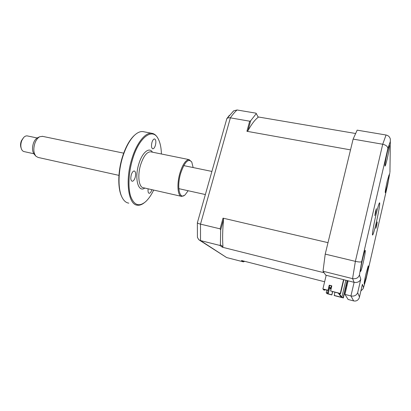 <?xml version="1.0" encoding="UTF-8"?>
<svg xmlns="http://www.w3.org/2000/svg" width="411" height="411" viewBox="0 0 411 411"><rect width="100%" height="100%" fill="white"/><g stroke="black" fill="none" stroke-linecap="round" stroke-linejoin="round"><path stroke-width="0.62" d="M366.53 276.125C367.912 269.883 368.487 266.456 368.251 265.84L365.97 273.783C364.567 280.112 363.987 283.554 364.238 284.114L366.53 276.125M376.625 225.767L377.257 221.971L376.527 224.488L375.895 228.29L376.625 225.767M375.649 212.893L376.332 208.67L375.531 211.362L374.847 215.59L375.649 212.893M387.172 186.06C388.621 179.494 389.253 175.749 389.068 174.829L387.177 181.379C385.713 188.038 385.076 191.798 385.277 192.651L387.172 186.06M387.208 158.852C388.924 151.073 389.643 146.588 389.376 145.396C388.996 145.689 388.277 148.088 387.213 152.584C385.472 160.495 384.747 165.001 385.04 166.101C385.431 165.751 386.155 163.331 387.208 158.852M363.267 262.465C364.901 255.113 365.543 251.059 365.199 250.304C364.696 250.864 363.802 253.859 362.512 259.3C360.853 266.775 360.2 270.849 360.565 271.517C361.089 270.885 361.993 267.864 363.267 262.465M376.358 222.253C378.588 212.651 380.293 202.356 379.553 202.798C378.911 203.44 377.673 207.653 375.839 215.436C373.532 225.362 371.857 235.652 372.623 235.03C373.306 234.234 374.555 229.97 376.358 222.253M353.66 300.919L348.112 299.465L344.952 294.404L350.943 295.961L354.112 282.326C357.395 282.83 359.625 281.782 360.791 279.187L357.668 292.724C356.481 295.406 354.236 296.485 350.943 295.961L353.66 300.919C356.306 301.412 358.192 300.338 359.317 297.692L362.271 284.869M344.952 294.404L348.132 280.816L354.112 282.326L352.581 278.637C356.116 279.115 358.402 277.882 359.445 274.933L360.791 279.187M346.956 285.835L346.226 285.65M323.01 271.239L325.224 254.111L355.381 261.355L352.581 278.637L323.01 271.239L325.805 275.19L348.132 280.816M325.224 254.111L353.126 139.113L382.718 144.24C386.124 145.088 387.835 146.563 387.845 148.669L361.695 261.601L359.445 274.933M353.126 139.113L357.164 130.153L386.057 135.008C388.39 135.543 389.818 136.94 390.342 139.185L390.332 141.43L387.845 148.669M345.656 288.08L346.391 288.265M362.41 284.273L363.488 287.674L363.108 288.784L360.873 290.937M363.488 287.674L366.006 279.223M366.073 278.956L387.712 184.575M386.057 135.008L382.718 144.24L355.381 261.355C358.931 262.12 361.038 262.203 361.695 261.601M389.947 172.137L390.332 141.43M330.942 289.524L330.953 289.108M331.071 289L330.316 288.805L331.035 289.128M330.316 288.805L330.413 288.404M331.194 288.46L329.766 288.09L331.163 288.599M329.766 288.09L329.863 287.685M331.358 285.897L330.901 287.803L329.201 287.366L331.04 287.988L331.528 285.938M329.201 287.366L329.658 285.455M343.534 279.66L340.282 293.475L330.603 290.952L331.821 285.84L329.247 285.177L328.024 290.284L322.897 288.948L326.19 275.288M322.897 288.948L323.837 290.017L324.51 290.192L325.296 289.734M347.141 280.569L343.139 297.646L343.344 297.944L334.277 295.571L334.888 292.231M332.468 291.599L331.867 294.939L332.648 291.646M331.718 294.759L327.541 293.665L326.216 292.714L326.832 290.135M331.867 294.939L327.058 293.675L326.216 292.714M327.541 293.665L328.332 293.202L327.665 292.421L328.132 290.469M328.332 293.202L329.663 287.633M327.665 292.421L326.863 292.884M330.603 290.952L338.34 293.13L341.269 297.261L334.138 295.391M324.51 290.192L323.76 289.334L328.194 290.49L329.411 285.393L331.785 286.005M343.139 297.646L341.834 297.302L339.132 293.454L340.514 293.814L340.282 293.475M343.832 279.732L340.514 293.814M345.841 280.24L341.834 297.302M347.403 280.636L343.344 297.944M247.951 130.677L250.674 120.772L256.284 113.58L258.226 117.263C255.026 119.627 251.604 124.101 247.951 130.677L246.919 131.294L350.516 149.881L328.004 242.665L223.034 218.149L223.563 219.443C222.572 229.949 222.366 238.991 222.952 246.574L222.392 247.227L219.772 245.403L200.511 240.584L226.651 257.563L199.566 240.235M222.392 247.227L324.074 272.74L326.108 275.617M246.919 131.294L249.698 121.199L250.674 120.772M256.284 113.58L255.981 113.164L237.049 109.984C234.897 111.884 232.677 114.505 230.381 117.849L200.501 224.134L200.511 240.584L198.811 239.741L197.419 237.332L197.362 222.803C197.67 223.245 198.719 223.687 200.501 224.134L220.09 228.84L223.034 218.149M249.698 121.199L230.381 117.849C228.742 117.608 227.56 117.875 226.836 118.651L197.362 222.803M226.651 257.563L243.446 261.869L244.483 261.262M229.338 115.368L226.697 118.83M233.042 111.417L233.689 110.836L237.049 109.984M243.446 261.869L241.457 260.487L324.628 281.771M244.293 261.555L243.533 261.016M355.505 133.483L258.046 116.924M223.563 219.443L220.681 229.944L220.09 228.84M220.681 229.944L220.383 244.771L219.772 245.403M222.952 246.574L220.383 244.771M21.182 148.243L21.069 147.909C20.288 145.735 20.401 143.352 21.398 140.752L23.627 137.541L21.85 140.423C20.648 143.552 20.514 146.419 21.449 149.034C22.096 150.549 23.021 151.418 24.228 151.628L33.8 153.735M27.532 135.964L27.213 135.897C25.991 135.743 24.799 136.293 23.627 137.541M35.587 155.82L34.396 154.464C32.15 151.602 31.909 147.641 33.666 142.576C34.683 140.187 35.988 138.569 37.581 137.731L37.858 137.603M42.605 136.36L39.769 136.724C37.915 137.706 36.389 139.601 35.192 142.406C33.137 148.35 33.419 152.99 36.029 156.329L38.161 157.449L118.943 175.374M184.354 195.389L181.713 196.412C177.634 196.407 176.596 184.077 179.967 172.933C182.751 164.241 185.803 159.797 189.122 159.617L191.767 162.047C188.351 158.112 184.662 161.836 180.706 173.216C176.489 186.984 179.576 200.45 185.176 194.757L188.156 190.73M193.134 167.544L191.767 162.047M161.415 153.991C161.225 147.534 160.126 142.427 158.117 138.677C152.635 127.477 139.211 136.925 132.676 158.98C128.551 172.394 127.826 187.724 130.724 196.509C134.166 205.3 139.118 207.036 145.581 201.724C148.52 199.052 151.222 195.174 153.688 190.072M144.23 202.813C141.903 204.647 139.663 205.443 137.51 205.212C128.335 205.058 124.857 180.712 131.91 158.687C136.673 142.879 145.386 132.214 151.772 133.292C154.192 133.632 156.201 135.234 157.793 138.096L157.891 138.271M143.763 131.761L142.941 131.602C140.274 131.284 137.438 132.532 134.433 135.342C129.748 139.946 125.853 147.081 122.755 156.766C117.967 171.875 117.844 189.486 122.17 197.552C123.942 200.933 126.151 202.798 128.802 203.142M121.759 196.684C117.618 188.644 117.803 171.526 122.452 156.832C125.499 147.318 129.331 140.295 133.945 135.764L134.972 134.849M131.315 174.706C130.426 178.384 130.719 180.568 132.193 181.261C133.349 181.22 134.34 179.972 135.162 177.521C136.046 173.868 135.753 171.69 134.279 170.981C133.133 171.012 132.142 172.255 131.315 174.706M148.155 188.824C147.816 191.469 148.155 192.965 149.178 193.309C150.205 193.252 151.099 192.065 151.865 189.738L151.885 189.666M151.983 142.288C151.13 145.92 151.392 148.094 152.774 148.808C153.771 148.777 154.639 147.657 155.363 145.443C156.221 141.836 155.954 139.668 154.572 138.939C153.58 138.959 152.717 140.074 151.983 142.288M387.696 184.606L389.854 172.712M357.668 292.724L359.481 296.994M189.122 159.617L150.606 151.803C146.855 151.88 143.552 156.144 140.701 164.6C137.259 175.446 138.851 187.611 143.465 187.76L181.189 196.294M144.806 188.063C138.183 193 134.212 178.312 138.846 163.897C142.216 152.409 149.244 146.717 152.481 152.183M233.689 110.836L226.836 118.651M27.213 135.897L37.149 137.973M37.581 137.731L39.769 136.724M42.199 136.277L123.69 153.159M183.743 165.602L211.86 171.428M178.795 188.654L205.336 194.542M158.117 138.677L157.793 138.096M151.772 133.292L142.941 131.602M133.945 135.764L134.433 135.342"/></g></svg>

